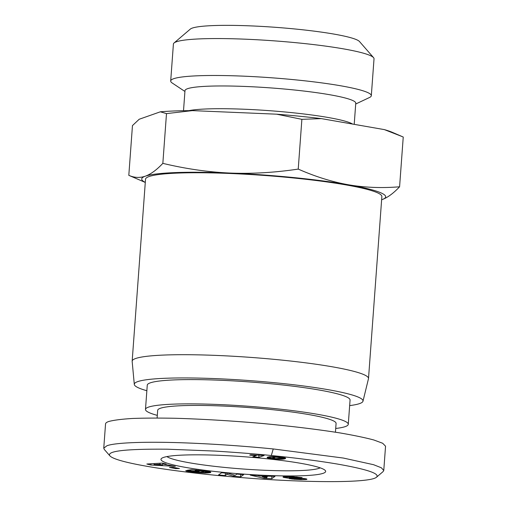 <?xml version="1.0" encoding="UTF-8"?>
<svg xmlns="http://www.w3.org/2000/svg" width="507" height="507" viewBox="0 0 507 507"><rect width="100%" height="100%" fill="white"/><g stroke="black" fill="none" stroke-linecap="round" stroke-linejoin="round"><path stroke-width="0.76" d="M349.653 405.606A114.664 12.054 -175.8 0 0 362.987 401.208L368.469 378.748A118.492 12.453 -175.8 0 0 368.507 378.533A118.492 12.453 -175.8 0 0 278.888 359.805A118.492 12.453 -175.8 0 0 132.162 361.174A118.492 12.453 -175.8 0 0 132.162 361.396L134.304 384.414A114.664 12.054 -175.8 0 0 146.853 390.713M362.987 401.208A114.664 12.054 -175.8 0 0 276.296 382.88A114.664 12.054 -175.8 0 0 134.304 384.414M368.507 378.533L381.866 196.57A118.492 12.453 -175.8 0 0 292.247 177.849A118.492 12.453 -175.8 0 0 145.522 179.212L132.162 361.174M320.19 467.847A77.977 8.194 4.2 0 1 224.861 467.448A77.977 8.194 4.2 0 1 166.911 456.592M184.928 91.469L172.253 83.034A100.576 10.571 4.2 0 1 170.694 80.981L173.407 44.052A100.576 10.571 4.2 0 1 174.053 42.981A100.576 10.571 4.2 0 1 297.951 42.892A100.576 10.571 4.2 0 1 373.545 57.633A100.576 10.571 4.2 0 1 374.027 58.787L371.314 95.709A100.576 10.571 4.2 0 1 369.476 97.515L355.705 104.011M170.694 80.981A100.576 10.571 4.2 0 1 295.239 79.821A100.576 10.571 4.2 0 1 371.314 95.709M373.545 57.633L359.482 41.523A85.29 8.968 -175.8 0 0 295.385 29.026A85.29 8.968 -175.8 0 0 190.315 29.102L174.053 42.981M166.492 113.612L160.358 111.806A129.957 13.664 4.2 0 1 192.387 110.621L166.492 113.612L162.842 163.362C185.809 168.856 208.206 172.088 230.032 173.058C251.871 173.933 274.604 172.614 298.23 169.091C315.341 176.645 332.066 181.867 348.404 184.77C364.755 187.577 381.815 188.249 399.586 186.785C393.4 193.357 387.557 197.629 382.069 199.606L381.632 199.752A122.314 12.859 -175.8 0 0 382.069 199.606A122.314 12.859 -175.8 0 0 348.404 184.77A122.314 12.859 -175.8 0 0 293.166 177.52A122.314 12.859 -175.8 0 0 230.032 173.058A122.314 12.859 -175.8 0 0 145.325 176.183A122.314 12.859 -175.8 0 0 145.287 182.393M276.588 114.183A129.957 13.664 4.2 0 1 299.466 116.223A129.957 13.664 4.2 0 1 321.343 118.613L301.88 119.335L276.588 114.183L192.387 110.621M354.209 124.348L355.768 103.181A85.62 8.999 -175.8 0 0 291.005 89.65A85.62 8.999 -175.8 0 0 184.985 90.639L183.515 110.716M352.606 124.069A85.62 8.999 -175.8 0 0 289.339 112.396A85.62 8.999 -175.8 0 0 188.934 110.646M223.422 472.385A82.559 8.676 4.2 0 1 161.505 458.455A82.559 8.676 4.2 0 1 263.209 458.385A82.559 8.676 4.2 0 1 325.26 470.483A82.559 8.676 4.2 0 1 223.422 472.385M157.309 415.379A101.673 10.685 4.2 0 1 145.484 409.415A101.673 10.685 4.2 0 1 271.378 408.243A101.673 10.685 4.2 0 1 348.277 424.308A101.673 10.685 4.2 0 1 335.71 428.478M145.484 409.415L147.264 385.155A101.673 10.685 4.2 0 1 273.165 383.976A101.673 10.685 4.2 0 1 350.064 400.042L348.277 424.308M157.113 418.002L157.683 410.309A89.441 9.405 4.2 0 1 268.431 409.276A89.441 9.405 4.2 0 1 336.084 423.408L335.438 432.198M376.574 477.157L383.083 471.605L383.767 470.458L381.353 467.777L373.57 464.704L343.366 458.055L273.235 448.949C255.205 447.155 224.107 444.443 188.357 443.017C146.808 441.337 114.912 442.567 106.895 445.78L103.764 448.175L104.284 449.43L109.911 455.875C116.711 463.246 179.579 472.701 241.757 477.6C301.608 482.632 370.015 483.444 376.574 477.157C380.016 473.639 367.036 469.286 337.649 464.101C313.174 459.963 287.837 457.162 271.315 455.533C258.012 454.12 239.253 452.631 215.038 451.078L167.437 449.202C125.432 448.847 106.261 451.072 109.911 455.875M383.767 470.458L385.548 446.198L382.677 443.264L373.798 439.975C365.059 437.649 353.734 435.285 339.81 432.896C316.894 429.283 290.568 426.102 260.839 423.351C230.869 420.778 202.597 419.093 176.005 418.294C159.394 417.964 144.907 418.022 132.542 418.465C121.674 419.131 113.72 420.151 108.675 421.513C106.66 422.23 105.614 423.028 105.545 423.915L103.758 448.175M256.365 455.539A8.993 0.944 4.2 0 1 249.672 455.121L250.635 454.779L264.115 455.482L258.779 457.358L252.866 456.775L256.365 455.539L256.396 455.045M258.779 457.358L258.95 455.013M285.428 457.998L285.549 458.493L284.262 458.974L279.376 459.285L270.421 458.499L267.119 457.51L269.54 456.674L274.819 456.623L283.533 457.517L285.428 457.998L285.409 458.601M267.265 457.77L267.297 457.295M267.5 457.884L267.557 457.156M267.671 457.948L267.734 457.08M268.165 458.094L268.254 456.921M268.811 458.233L268.919 456.775M269.572 458.372L269.699 456.655M269.623 458.379L269.749 456.649M270.421 458.499L270.561 456.579M271.346 458.62L271.498 456.541M272.424 458.746L272.582 456.541M273.66 458.873L273.698 458.391M273.774 458.886L273.812 458.41M275.06 459.006L275.098 458.556M276.264 459.101L276.302 458.613M277.392 459.184L277.437 458.575M278.419 459.241L278.482 458.404L279.953 457.745L279.427 457.498L275.599 457.219L272.867 458.094L275.719 458.601L278.482 458.404M279.376 459.285L279.458 458.087M280.238 459.304L280.396 457.099M281.011 459.298L281.17 457.181M281.087 459.298L281.239 457.194M281.708 459.279L281.86 457.27M282.285 459.247L282.424 457.339M282.836 459.203L282.969 457.422M283.343 459.139L283.464 457.504M283.825 459.063L283.933 457.593M284.262 458.974L284.364 457.675M284.668 458.873L284.75 457.777M285.035 458.753L285.099 457.878M285.188 458.702L285.245 457.929M285.549 458.493L285.58 458.1M273.026 457.884L273.127 456.553M273.26 457.764L273.349 456.56M273.596 457.631L273.679 456.573M273.628 457.625L273.71 456.573M274.021 457.498L274.091 456.592M274.42 457.396L274.477 456.604M274.813 457.314L274.864 456.623M275.206 457.257L275.25 456.649M275.599 457.219L275.643 456.674M276.131 457.2L276.169 456.712M277.031 457.219L277.063 456.782M278.077 457.301L278.109 456.87M278.698 457.371L278.73 456.927M279.427 457.498L279.458 456.997M279.864 457.637L279.908 457.048M279.896 457.656L279.94 457.048M279.953 457.745L280.003 457.054M257.657 475.496L259.66 476.01L275.009 476.333L271.72 478.697L264.077 478.329L250.331 475.141L257.657 475.496M264.077 478.329L264.166 477.169M271.72 478.697L271.904 476.181M262.246 476.675L266.619 477.797L267.227 476.916L262.246 476.675L262.29 476.136M267.227 476.916L267.265 476.377M208.783 472.879L208.884 471.485L210.722 472.061L210.532 472.556L204.999 473.05L192.78 472.163L192.831 471.415M193.908 472.302L193.959 471.687M195.037 472.429L195.081 471.852M196.101 472.549L196.146 471.973M197.122 472.644L197.166 472.068M198.085 472.733L198.129 472.131M198.991 472.803L199.036 472.169M199.986 472.873L200.037 472.188L204.01 471.732L202.996 471.257L196.114 470.528L195.144 470.667L199.46 471.199L197.324 471.51L187.356 470.268L191.728 469.64L208.871 471.485M201.064 472.936L201.121 472.163M202.122 472.987L202.185 472.087M203.117 473.025L203.193 471.954M204.08 473.044L204.245 470.762M204.999 473.05L205.158 470.883M205.278 473.05L205.43 470.921M206.07 473.044L206.216 471.028M206.824 473.018L206.964 471.142M207.528 472.987L207.655 471.257M208.174 472.936L208.295 471.371M209.34 472.809L209.429 471.611M209.385 472.803L209.473 471.618M209.847 472.727L209.923 471.738M210.234 472.644L210.291 471.859M210.532 472.556L210.576 471.985M210.728 472.454L210.754 472.093M197.324 471.51L197.362 470.94M195.144 470.667L195.208 469.862M196.114 470.528L196.158 469.932M196.779 470.572L196.817 469.983M197.914 470.654L197.958 470.078M198.877 470.73L198.921 470.16M199.017 470.743L199.061 470.173M200.069 470.851L200.113 470.281M201.102 470.965L201.146 470.388M201.241 470.984L201.285 470.407M202.223 471.123L202.268 470.521M202.996 471.257L203.041 470.61M203.567 471.383L203.618 470.68M203.941 471.51L203.998 470.73M203.985 471.535L204.042 470.737M204.074 471.637L204.144 470.75M192.711 471.352L200.037 472.188M192.78 472.163L185.758 470.75L192.73 471.237M186.006 470.984L186.037 470.547M186.177 471.06L186.215 470.566M186.608 471.193L186.652 470.61M187.184 471.333L187.235 470.673M187.901 471.472L187.951 470.743M188.078 471.51L188.135 470.762M188.731 471.618L188.788 470.832M189.536 471.738L189.593 470.914M190.467 471.865L190.531 471.009M191.551 472.011L191.614 471.123M163.463 464.171L175.314 466.332L150.858 465.027L146.834 464.025L162.291 463.087L166.163 464.051L163.463 464.171L163.52 463.392M150.858 465.027L150.953 463.772M154.052 464.583L162.551 464.976L159.92 464.323L154.052 464.583L154.128 463.582M159.92 464.323L160.003 463.227M162.551 464.976L162.677 463.183M173.229 467.334L179.415 468.525L175.656 468.601L169.471 467.403L173.229 467.334M175.656 468.601L175.72 467.809M225.235 475.553L218.511 474.97L221.591 472.758L228.308 473.342L235.248 475.306L236.94 474.089L243.645 474.672L240.572 476.884L233.917 476.307L226.94 474.33L225.235 475.553L225.419 473.088M226.94 474.33L227.016 473.227M233.917 476.307L234.019 474.958M240.572 476.884L240.749 474.419M306.849 479.362L301.152 479.635L301.253 478.177M301.526 479.635L301.633 478.209M302.59 479.641L302.692 478.31M303.535 479.635L303.623 478.418M304.346 479.622L304.428 478.526M305.03 479.597L305.106 478.633M305.588 479.559L305.651 478.735M306.063 479.521L306.114 478.836M306.545 479.445L306.577 478.969M291.018 476.593L290.974 477.138L289.186 477.315L290.188 477.543L302.071 478.247L306.874 479.102M289.186 477.315L289.351 476.561M289.434 477.188L289.478 476.561M290.036 477.144L290.074 476.567M290.974 477.138L296.829 477.657L296.887 476.903M301.152 479.635L289.364 478.671L299.536 479.083L300.879 479.033L299.897 478.747L288.147 478.114L283.153 477.22L283.045 476.872L284.288 476.643L292.209 476.624L302.058 477.626L296.829 477.657M283.153 477.22L283.185 476.821M283.495 477.353L283.54 476.738M284.002 477.493L284.059 476.669M284.186 477.537L284.25 476.65M284.858 477.676L284.94 476.605M285.65 477.816L285.739 476.567M286.563 477.943L286.664 476.555M287.158 478.012L287.266 476.548M288.147 478.114L288.261 476.548M289.243 478.209L289.301 477.372M290.435 478.297L290.486 477.581M290.752 478.316L290.803 477.613M291.569 478.361L291.62 477.683M292.495 478.412L292.545 477.733M293.528 478.456L293.578 477.784M294.668 478.507L294.719 477.828M295.917 478.557L295.961 477.879M297.824 478.627L297.869 477.968M299.016 478.684L299.067 478.031M299.795 478.741L299.84 478.076M299.897 478.747L299.948 478.088M300.759 478.874L300.809 478.145M300.924 478.925L300.981 478.158M291.652 479.064L291.677 478.671M292.558 479.178L292.59 478.671M293.49 479.28L293.534 478.671M294.466 479.369L294.516 478.671M294.96 479.407L295.011 478.678M295.879 479.464L295.923 478.836M296.849 479.521L296.893 478.95M297.856 479.559L297.894 479.026M298.908 479.597L298.946 479.071M300.017 479.622L300.055 479.077M384.376 129.615A129.957 13.664 4.2 0 1 392.462 132.39L402.4 136.668L384.376 129.615L321.343 118.613M399.586 186.785L403.242 137.036L402.4 136.668M160.358 111.806L139.197 119.253L132.46 125.584L128.81 175.34C134.33 177.786 139.837 178.065 145.325 176.183C150.813 174.205 156.65 169.934 162.842 163.362M301.88 119.335L298.23 169.091M145.287 182.438L128.81 175.34M297.279 478.608L297.324 477.936M271.315 455.533L273.235 448.949M289.161 477.271L289.212 476.561"/></g></svg>
